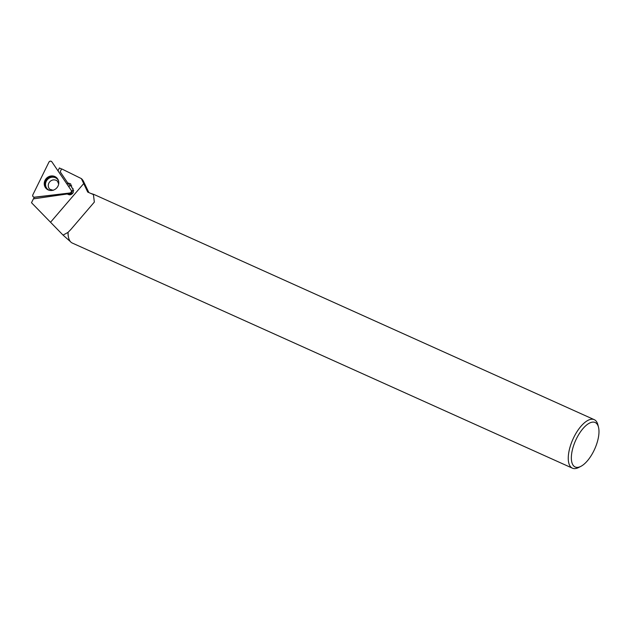 <?xml version="1.0" encoding="UTF-8"?>
<svg xmlns="http://www.w3.org/2000/svg" width="630" height="630" viewBox="0 0 630 630"><rect width="100%" height="100%" fill="white"/><g stroke="black" fill="none" stroke-linecap="round" stroke-linejoin="round"><path stroke-width="0.94" d="M69.843 193.001A1.764 1.654 -46.2 0 0 71.182 190.276L51.857 161.823A1.764 1.654 -46.2 0 0 48.912 162.17L32.847 194.82A1.764 1.654 -46.2 0 0 34.461 197.19L69.843 193.001L71.914 193.638L68.536 194.04M51.132 175.967A7.521 7.048 -46.2 0 0 44.517 181.668A7.521 7.048 -46.2 0 0 47.352 189.457A7.521 7.048 -46.2 0 0 51.904 190.457A7.521 7.048 -46.2 0 0 58.015 186.063A7.521 7.048 -46.2 0 0 57.582 178.794A7.521 7.048 -46.2 0 0 51.132 175.967M93.075 194.426L87.712 192.071L81.364 178.605L61.63 168.871L60.196 171.793L67.67 182.865L70.654 183.873L71.788 187.669L72.663 188.268L73.261 192.489C71.584 194.938 69.631 195.426 67.386 193.961L33.39 198.875L31.5 202.718L63.055 235.108L70.434 241.644M91.035 193.505L93.382 194.261L94.343 202.08L93.878 202.616M70.875 229.438L68.016 232.391A26.271 11.269 114.2 0 0 68.544 237.541A26.271 11.269 114.2 0 0 68.591 237.723M68.016 232.391L63.055 235.108M88.862 192.56L83.672 181.724A36.154 15.506 114.2 0 0 81.364 178.605M70.568 229.8L94.343 202.08M57.992 170.848L59.417 167.95L61.551 169.045M580.884 466.35L578.663 467.491A26.602 11.411 -65.8 0 1 572.418 468.177A26.602 11.411 -65.8 0 1 571.465 467.617A26.602 11.411 -65.8 0 1 573.465 438.078A26.602 11.411 -65.8 0 1 594.255 419.667A26.602 11.411 -65.8 0 1 597.886 424.801L598.5 427.219A24.381 10.458 -65.8 0 1 594.696 449.04A24.381 10.458 -65.8 0 1 580.884 466.35A24.381 10.458 -65.8 0 1 574.284 466.468A24.381 10.458 -65.8 0 1 578.954 434.165A24.381 10.458 -65.8 0 1 598.5 427.219M68.111 232.391A26.602 11.411 114.2 0 0 68.638 237.904A26.602 11.411 114.2 0 0 71.316 242.471A26.602 11.411 114.2 0 0 72.269 243.038L572.418 468.177M594.255 419.667L94.106 194.52A26.602 11.411 114.2 0 0 93.382 194.261M67.82 194.3A3.882 3.638 -46.2 0 1 67.355 193.402L34.256 197.324L33.492 198.859M67.355 193.402L69.347 194.82M66.756 183.771L68.182 183.598A4.441 4.158 133.8 0 1 68.41 183.582L67.67 182.865M69.584 194.827A3.882 3.638 133.8 0 1 69.615 193.914M71.481 191.126A3.882 3.638 133.8 0 1 73.671 190.512M68.394 186.173L70.591 185.913A4.441 4.158 133.8 0 1 71.741 185.929M73.3 189.118L71.788 187.669M73.678 190.843A3.882 3.638 -46.2 0 0 71.592 191.599M70.032 193.859A3.882 3.638 -46.2 0 0 69.906 194.82M34.461 197.19L69.843 193.001C71.253 192.52 71.702 191.614 71.182 190.276L51.857 161.823C50.817 160.855 49.833 160.973 48.912 162.17L32.847 194.82C32.477 196.261 33.012 197.056 34.461 197.19L34.776 197.261M47.683 189.654A7.363 6.898 133.8 0 1 47.1 178.975A7.363 6.898 133.8 0 1 57.795 179.117M58.503 180.715A7.032 6.591 -46.2 0 0 47.581 179.432A7.032 6.591 -46.2 0 0 49.313 190.299M53.274 190.307L49.794 189.252A5.552 5.197 133.8 0 1 53.353 179.904A5.552 5.197 133.8 0 1 57.48 181.251L58.684 183.999M83.782 183.487L50.778 221.98M70.591 185.913L68.182 183.598M34.556 197.292L33.949 197.174M72.04 193.497L71.41 190.811"/></g></svg>
